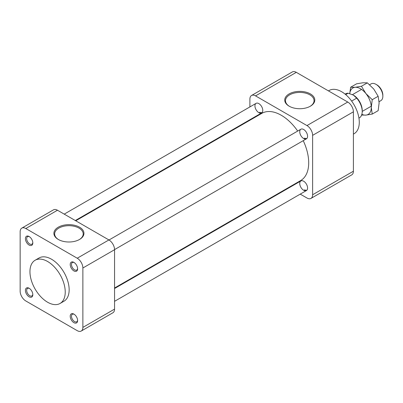 <?xml version="1.0" encoding="UTF-8"?>
<svg xmlns="http://www.w3.org/2000/svg" width="403" height="403" viewBox="0 0 403 403"><rect width="100%" height="100%" fill="white"/><g stroke="black" fill="none" stroke-linecap="round" stroke-linejoin="round"><path stroke-width="0.6" d="M300.24 194.125L306.98 198.014A7.984 4.609 -120 0 0 310.97 198.412A7.984 4.609 -120 0 0 312.622 194.755L312.622 135.358A7.984 4.609 -120 0 0 306.98 125.58L255.542 95.884A7.984 4.609 -120 0 0 251.548 95.486A7.984 4.609 -120 0 0 249.895 99.143L249.895 106.926M249.895 119.731L249.895 120.24M288.709 187.466L289.153 187.722M303.661 190.276A5.546 3.199 -120 0 0 306.431 190.548A5.546 3.199 -120 0 0 306.431 184.146A5.546 3.199 -120 0 0 300.89 180.947A5.546 3.199 -120 0 0 300.039 185.39A5.546 3.199 -120 0 0 303.661 190.276M258.862 112.679A5.546 3.199 -120 0 0 261.633 112.951A5.546 3.199 -120 0 0 261.633 106.553A5.546 3.199 -120 0 0 256.086 103.349A5.546 3.199 -120 0 0 255.24 107.792A5.546 3.199 -120 0 0 258.862 112.679M303.661 138.541A5.546 3.199 -120 0 0 306.431 138.818A5.546 3.199 -120 0 0 306.431 132.416A5.546 3.199 -120 0 0 300.89 129.217A5.546 3.199 -120 0 0 300.039 133.66A5.546 3.199 -120 0 0 303.661 138.541M306.98 125.58L347.754 102.04L296.316 72.344L255.542 95.884M310.391 106.185A15.027 8.675 180 0 1 289.137 106.185A15.027 8.675 180 0 1 289.137 93.914A15.027 8.675 180 0 1 310.391 93.914A15.027 8.675 180 0 1 310.391 106.185L310.391 106.185M251.548 95.486L292.321 71.946A7.984 4.609 60 0 1 296.316 72.344M312.622 194.755L353.401 171.215A7.984 4.609 60 0 1 351.743 174.872L310.97 198.412M353.401 171.215L353.401 111.817L312.622 135.358M347.754 102.04A7.984 4.609 60 0 1 353.401 111.817M310.119 106.337A14.276 8.241 0 0 0 314.038 100.916A14.276 8.241 0 0 0 299.767 92.418A14.276 8.241 0 0 0 285.495 100.916A14.276 8.241 0 0 0 289.409 106.337M353.401 134.108L354.111 133.7A24.951 14.407 -120 0 0 354.111 104.891A24.951 14.407 -120 0 0 329.16 90.484L328.45 90.897M297.696 131.061A38.814 22.407 -120 0 0 281.259 115.258A38.814 22.407 -120 0 0 261.854 113.339L75.744 220.784M114.558 288.009L300.668 180.559A38.814 22.407 -120 0 0 303.237 140.662M74.243 314.325A4.342 2.509 -120 0 0 73.321 314.068A4.342 2.509 -120 0 0 72.369 314.264A4.342 2.509 -120 0 0 72.369 319.282A4.342 2.509 -120 0 0 76.716 321.79A4.342 2.509 -120 0 0 77.598 320.138M20.15 231.785L20.15 291.183A7.984 4.609 -120 0 0 25.797 300.96L77.235 330.656A7.984 4.609 -120 0 0 81.225 331.054A7.984 4.609 -120 0 0 82.877 327.397L82.877 268A7.984 4.609 -120 0 0 77.235 258.222L25.797 228.526A7.984 4.609 -120 0 0 21.802 228.128A7.984 4.609 -120 0 0 20.15 231.785M21.802 228.128L53.483 209.842A7.984 4.609 60 0 1 57.473 210.235L25.797 228.526M77.235 258.222L108.911 239.936L57.473 210.235M108.911 239.936A7.984 4.609 60 0 1 114.558 249.714L82.877 268M82.877 327.397L114.558 309.106L114.558 249.714M114.558 309.106A7.984 4.609 60 0 1 112.905 312.763L81.225 331.054M74.243 262.595A4.342 2.509 -120 0 0 72.369 262.534A4.342 2.509 -120 0 0 71.472 264.524A4.342 2.509 -120 0 0 71.724 266.076A4.342 2.509 -120 0 0 76.716 270.06A4.342 2.509 -120 0 0 77.598 268.408M70.52 266.393A5.234 3.022 60 0 1 73.915 262.388A5.234 3.022 60 0 1 77.613 268.796A5.234 3.022 60 0 1 74.666 271.274A5.234 3.022 60 0 1 70.52 266.393M29.444 288.457A4.342 2.509 -120 0 0 27.57 288.402A4.342 2.509 -120 0 0 27.57 293.414A4.342 2.509 -120 0 0 31.913 295.923A4.342 2.509 -120 0 0 32.799 294.271M60.067 303.464L63.991 301.197A24.951 14.407 -120 0 0 69.155 289.777A24.951 14.407 -120 0 0 58.264 264.67A24.951 14.407 -120 0 0 39.041 257.985L35.116 260.247A24.951 14.407 60 0 1 54.345 266.932A24.951 14.407 60 0 1 65.236 292.039A24.951 14.407 60 0 1 60.067 303.464A24.951 14.407 60 0 1 35.116 289.057A24.951 14.407 60 0 1 35.116 260.247M30.583 245.563A5.234 3.022 60 0 1 25.49 239.568A5.234 3.022 60 0 1 29.117 236.521A5.234 3.022 60 0 1 32.814 242.928A5.234 3.022 60 0 1 30.583 245.563M32.512 292.79A5.234 3.022 60 0 1 32.814 294.658A5.234 3.022 60 0 1 29.117 296.794A5.234 3.022 60 0 1 25.414 290.387A5.234 3.022 60 0 1 29.117 288.251A5.234 3.022 60 0 1 32.512 292.79M72.444 313.62A5.234 3.022 60 0 1 73.915 314.118A5.234 3.022 60 0 1 77.613 320.526A5.234 3.022 60 0 1 74.414 322.909A5.234 3.022 60 0 1 70.349 317.478A5.234 3.022 60 0 1 72.444 313.62M29.444 236.727A4.342 2.509 -120 0 0 27.57 236.667A4.342 2.509 -120 0 0 26.905 240.153A4.342 2.509 -120 0 0 29.741 243.981A4.342 2.509 -120 0 0 30.96 244.389A4.342 2.509 -120 0 0 31.913 244.193A4.342 2.509 -120 0 0 32.799 242.541M79.275 239.614A14.276 8.241 0 0 0 83.194 234.193A14.276 8.241 0 0 0 74.59 226.37A14.276 8.241 0 0 0 58.828 228.108A14.276 8.241 0 0 0 54.652 234.193A14.276 8.241 0 0 0 58.566 239.614M58.294 227.191A15.027 8.675 180 0 1 79.547 227.191A15.027 8.675 180 0 1 79.547 239.458A15.027 8.675 180 0 1 58.294 239.458A15.027 8.675 180 0 1 58.294 227.191M345.709 94.619L348.147 93.214A13.863 8.005 -120 0 0 345.487 93.864L345.079 94.095M348.147 93.214L353.401 95.113L356.69 98.146L351.628 101.067M379.087 101.672L380.84 100.659A9.702 5.602 -120 0 0 382.85 96.221A9.702 5.602 -120 0 0 375.989 84.338A9.702 5.602 -120 0 0 371.138 83.854L369.622 84.731M382.85 96.221L382.85 95.143A8.382 4.841 -120 0 0 376.921 84.872L375.989 84.338M358.942 118.104L359.35 117.872A13.863 8.005 -120 0 0 362.221 111.525L362.221 110.392A12.473 7.204 -120 0 0 353.401 95.113M362.221 111.525A13.863 8.005 -120 0 0 356.69 98.146M361.451 115.036L365.884 115.112L372.241 114.074L371.279 107.435L372.241 99.687L365.884 93.531L361.451 86.262L355.093 87.3L350.665 87.229L349.733 93.622M361.859 114.356A15.259 8.811 -120 0 0 365.884 115.112A15.259 8.811 -120 0 0 371.279 107.435A15.259 8.811 -120 0 0 365.884 93.531A15.259 8.811 -120 0 0 355.093 87.3A15.259 8.811 -120 0 0 349.769 93.627M372.241 99.687L378.155 96.272L379.122 102.911L378.155 110.659L372.241 114.074M378.155 96.272L373.727 89.003L367.365 82.852L361.451 86.262M367.365 82.852L362.937 82.776L356.579 83.814L350.665 87.229M306.733 138.602L304.285 138.184M261.93 112.739L259.487 112.316M306.733 190.332L304.285 189.914M256.086 103.349L64.213 214.129M261.633 112.951L75.301 220.532M300.89 180.947L114.558 288.523M306.431 190.548L114.558 301.328M300.89 129.217L109.012 239.992M306.431 138.818L114.558 249.598M361.526 89.406L352.474 94.629M371.228 106.211L362.221 111.409"/></g></svg>
